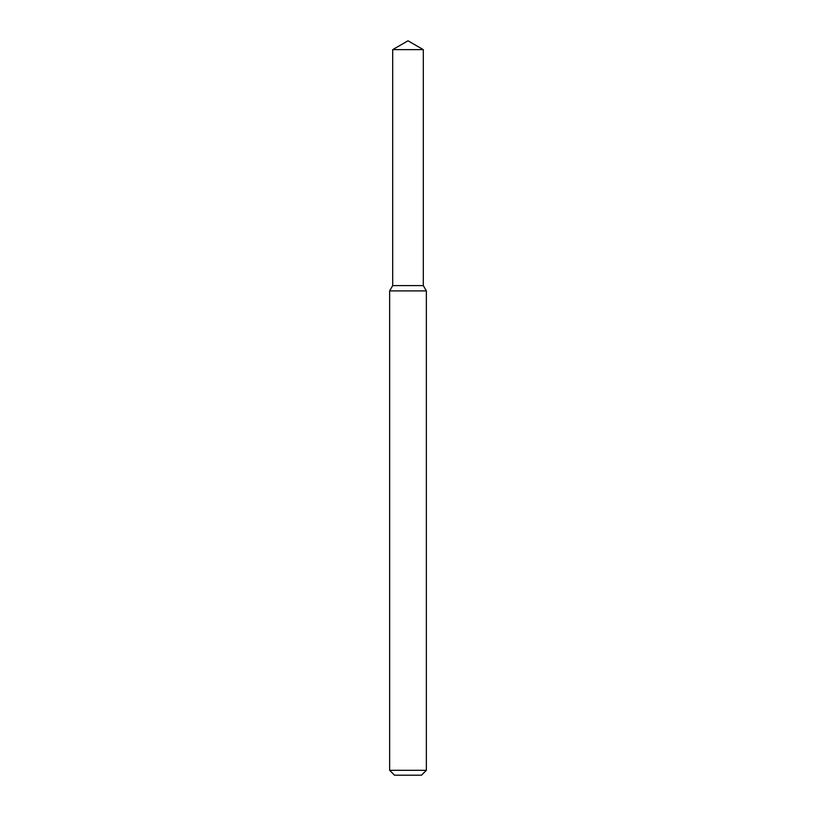 <?xml version="1.0" encoding="UTF-8"?>
<svg xmlns="http://www.w3.org/2000/svg" width="816" height="816" viewBox="0 0 816 816"><rect width="100%" height="100%" fill="white"/><g stroke="black" fill="none" stroke-linecap="round" stroke-linejoin="round"><path stroke-width="0.61" stroke-dasharray="4.08 3.06" d="M423.3 285.6L392.7 285.6L423.3 285.6M426.36 290.904L389.64 290.904M426.36 770.304L389.64 770.304M421.464 775.2L394.536 775.2M423.3 49.633L392.7 49.633"/><path stroke-width="1.22" d="M392.7 49.633L392.7 285.6L423.3 285.6L426.36 290.904L389.64 290.904L392.7 285.6L423.3 285.6L423.3 49.633L392.7 49.633L408 40.8L423.3 49.633M426.36 770.304L421.464 775.2L394.536 775.2L389.64 770.304L426.36 770.304L426.36 290.904M389.64 770.304L389.64 290.904"/></g></svg>
